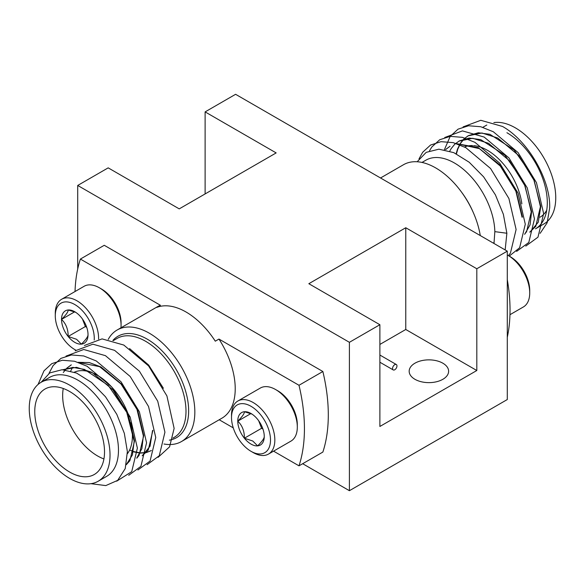 <?xml version="1.0" encoding="UTF-8"?>
<svg xmlns="http://www.w3.org/2000/svg" width="585" height="585" viewBox="0 0 585 585"><rect width="100%" height="100%" fill="white"/><g stroke="black" fill="none" stroke-linecap="round" stroke-linejoin="round"><path stroke-width="0.88" d="M101.578 289.063L99.413 287.813L101.578 289.063A27.568 15.919 60 0 1 121.073 322.832L121.073 325.333A30.632 17.689 -120 0 0 99.413 287.813L99.413 287.813A30.632 17.689 -120 0 0 84.094 286.299L61.622 299.271A30.632 17.689 60 0 1 76.942 300.785A30.632 17.689 60 0 1 98.594 339.11M120.963 327.79A30.632 17.689 -120 0 0 121.073 325.333M94.214 340.002A27.568 15.919 -120 0 0 74.778 304.536A27.568 15.919 -120 0 0 55.282 315.798A27.568 15.919 -120 0 0 74.778 349.567A27.568 15.919 -120 0 0 75.911 350.181M74.778 349.567L75.882 350.203L74.778 349.567M82.434 318.986L85.366 326.54L68.153 336.477A18.735 10.815 -120 0 0 74.778 342.349A18.735 10.815 -120 0 0 81.403 344.126C85.9 339.673 88.108 336.536 88.028 334.7A18.735 10.815 -120 0 0 81.403 317.626A18.735 10.815 -120 0 0 74.778 311.754A18.735 10.815 -120 0 0 68.153 309.977C68.277 311.761 66.068 314.898 61.527 319.403C66.032 323.71 68.24 329.399 68.153 336.477L76.555 339.278L81.403 344.126A18.735 10.815 -120 0 0 88.028 334.7M277.817 390.817L275.645 389.566L277.817 390.817A27.568 15.919 60 0 1 297.312 424.578L297.312 427.087A30.632 17.689 -120 0 0 275.645 389.566L275.645 389.566A30.632 17.689 -120 0 0 260.332 388.045L237.861 401.017A30.632 17.689 60 0 1 253.181 402.538A30.632 17.689 60 0 1 273.188 429.529A30.632 17.689 60 0 1 268.493 454.077A30.632 17.689 60 0 1 253.181 452.563L251.009 451.313A27.568 15.919 -120 0 0 270.504 440.059A27.568 15.919 -120 0 0 251.009 406.29A27.568 15.919 -120 0 0 231.514 417.544A27.568 15.919 -120 0 0 251.009 451.313L253.181 452.563M268.493 454.077L290.964 441.105A30.632 17.689 -120 0 0 297.312 427.087M258.665 420.732L261.597 428.286L244.384 438.223A18.735 10.815 -120 0 0 251.009 444.095A18.735 10.815 -120 0 0 257.634 445.872C262.139 441.426 264.347 438.282 264.259 436.447A18.735 10.815 -120 0 0 257.634 419.379A18.735 10.815 -120 0 0 251.009 413.5A18.735 10.815 -120 0 0 244.384 411.73C244.508 413.507 242.3 416.652 237.766 421.149C242.263 425.456 244.471 431.152 244.384 438.223L252.786 441.024L257.634 445.872A18.735 10.815 -120 0 0 264.259 436.447M442.845 363.197A19.729 11.386 0 0 0 421.346 360.726A19.729 11.386 0 0 0 409.171 371.248A19.729 11.386 0 0 0 414.948 379.299A19.729 11.386 0 0 0 436.447 381.771A19.729 11.386 0 0 0 448.622 371.248A19.729 11.386 0 0 0 442.845 363.197M396.959 365.947A3.115 1.799 120 0 0 396.308 364.521A3.115 1.799 120 0 0 393.91 365.354A3.115 1.799 120 0 0 392.55 368.491A3.115 1.799 120 0 0 393.193 369.917A3.115 1.799 120 0 0 395.599 369.084A3.115 1.799 120 0 0 396.959 365.947M494.003 243.492L494.83 231.638L506.866 233.247L503.378 214.322L495.4 194.834L483.605 176.831L469.214 162.25L453.777 152.641L438.882 149.182L426.202 152.349L417.156 161.767M493.703 243.323A57.118 32.979 -120 0 0 493.937 242.307M493.85 122.594A57.118 32.979 60 0 1 534.887 144.934A57.118 32.979 60 0 1 555.75 197.803A57.118 32.979 60 0 1 543.918 223.945L535.48 228.823A57.118 32.979 -120 0 0 547.304 202.673A57.118 32.979 -120 0 0 506.917 132.722M530.105 231.923L538.288 222.183L540.789 206.439L533.118 177.101L514.135 149.957L489.937 134.331L478.347 132.744L468.402 135.647L464.146 138.879M529.725 232.143L535.772 226.402L540.423 206.651L534.244 180.648L518.698 155.486L497.74 138.023L481.923 132.992L468.022 135.866L463.927 138.945M524.665 234.314L530.054 224.859L531.611 211.741L523.933 182.403L504.95 155.259L480.76 139.632L469.17 138.045L459.218 140.948L454.742 144.246M524.694 234.11L526.595 231.704L531.246 211.953L525.067 185.95L509.52 160.787L488.563 143.325L472.738 138.294L458.845 141.168M463.993 139.033L460.585 143.318M460.461 143.515L457.799 149.087M457.711 149.336L456.439 153.877M463.773 139.091L460.351 143.325M460.227 143.522L457.536 149.043M457.448 149.285L456.154 153.738M454.596 144.393L451.167 148.627M451.05 148.817L449.763 151.105M522.427 217.042L515.963 190.381L499.751 164.787L478.12 147.581L456.929 143.72M445.565 149.548L450.041 146.243L445.785 149.482M522.061 217.247L515.89 191.251L500.343 166.089L479.378 148.619L457.207 143.815M464.556 146.996A49.33 28.482 60 0 1 472.57 145.577M473.631 145.636A49.33 28.482 60 0 1 521.864 203.858M463.101 126.908L480.79 120.298L502.515 126.455C527.97 140.678 550.617 179.778 549.688 207.814L547.15 222.797L540.145 233.335M509.966 314.701L523.378 306.964A30.632 17.689 -120 0 0 529.717 292.939A30.632 17.689 -120 0 0 508.058 255.418L508.058 255.418A30.632 17.689 -120 0 0 507.283 254.987M510.222 256.669L508.058 255.418L510.222 256.669A27.568 15.919 60 0 1 529.717 290.438L529.717 292.939M108.218 339.41A64.387 37.169 60 0 1 117.117 330.013A64.387 37.169 60 0 1 166.732 347.256A64.387 37.169 60 0 1 194.834 412.052A64.387 37.169 60 0 1 181.504 441.529A64.387 37.169 60 0 1 163.99 444.008M41.082 382.305L49.52 377.427A57.118 32.979 60 0 1 93.534 392.732A57.118 32.979 60 0 1 118.47 450.209A57.118 32.979 60 0 1 106.638 476.358L98.192 481.228A57.118 32.979 -120 0 0 110.024 455.086A57.118 32.979 -120 0 0 85.096 397.603A57.118 32.979 -120 0 0 41.082 382.305A57.118 32.979 -120 0 0 29.25 408.447A57.118 32.979 -120 0 0 54.178 465.931A57.118 32.979 -120 0 0 98.192 481.228M90.968 483.685L105.783 485.594L117.68 480.358L125.234 468.57L127.369 451.583L124.327 433.317L116.817 414.363L105.497 396.769L91.567 382.473L76.555 373.062L62.083 369.72L49.798 372.908L41.147 382.261M34.756 411.628A49.33 28.482 -120 0 0 56.292 461.272A49.33 28.482 -120 0 0 94.302 474.486A49.33 28.482 -120 0 0 104.518 451.905A49.33 28.482 -120 0 0 82.982 402.261A49.33 28.482 -120 0 0 44.972 389.047A49.33 28.482 -120 0 0 34.756 411.628M63.253 388.484A49.33 28.482 -120 0 0 62.661 395.518A49.33 28.482 -120 0 0 103.925 458.94M127.42 453.689A49.33 28.482 -120 0 0 132.422 435.796A49.33 28.482 -120 0 0 130.791 422.699M181.504 441.529L221.89 418.209A64.387 37.169 -120 0 0 235.221 388.74A64.387 37.169 -120 0 0 218.958 339.066L215.287 341.187A64.387 37.169 -120 0 0 156.765 307.403L160.436 305.282A64.387 37.169 -120 0 0 157.504 306.694L117.117 330.013M62.924 369.735L72.957 367.402L84.481 369.42L108.24 385.391L126.718 412.279L134.17 441.148L132.393 454.954L126.345 464.563M62.887 369.735L76.518 367.321L91.852 372.309L112.81 389.771L128.356 414.933L134.528 440.936L129.885 460.688L126.316 464.687M63.275 372.513L66.705 368.287M66.865 368.133L70.96 365.055M78.485 362.415L99.604 366.663L121.007 383.965L136.985 409.412L143.347 435.847L141.892 448.644L136.795 458.011M65.366 369.925L66.902 368.236M67.063 368.075L71.311 364.85M78.2 362.32L89.359 362.583L101.029 367.007L121.987 384.477L137.534 409.639L143.713 435.635L139.062 455.386L136.766 458.216M70.712 370.978L72.569 367.409M152.524 430.545L150.031 446.282L142.192 455.832L148.246 450.092L152.89 430.333M151.032 450.728L146.235 452.615M146.023 452.658L140.407 453.112M140.151 453.097L133.577 451.869M151.376 450.53L146.374 452.461M146.162 452.505L140.524 452.885M140.268 452.87L133.651 451.561M133.336 451.466L129.607 450.026M38.069 384.455L43.963 370.846L51.802 363.651L62.302 360.258L74.5 361.23L87.077 366.254L111.852 387.102L130.192 417.098L137.387 448.095L131.72 471.664L116.678 481.184M48.95 373.449L53.14 365.552L60.979 358.356L71.48 354.963L83.677 355.936L96.254 360.952L121.029 381.8L139.369 411.803L146.572 442.801L140.897 466.362L128.715 475.291M66.017 356.104L83.713 349.494L105.432 355.651L130.206 376.499L148.546 406.502L155.749 437.5L150.082 461.068L137.892 469.989M75.202 350.803L92.891 344.192L114.616 350.356L139.391 371.204L157.731 401.2L164.926 432.198L159.259 455.766L147.069 464.687M84.379 345.501L102.075 338.89L123.793 345.055L148.568 365.903L166.908 395.906L174.133 428.425L169.562 446.852L158.096 457.338M129.541 348.565L148.656 365.069L163.39 388.264M160.436 305.282L80.394 259.067A162.264 93.68 -120 0 0 75.034 291.527M219.199 419.759L233.269 427.884M273.568 451.152L299.001 465.835A162.264 93.68 -120 0 0 299.001 385.281L218.958 339.066M80.394 259.067L104.254 245.29L322.869 371.504A162.264 93.68 -120 0 1 322.869 452.059L299.001 465.835M299.001 385.281L322.869 371.504M129.168 416.937A49.33 28.482 -120 0 0 94.105 373.596M91.355 372.448A49.33 28.482 -120 0 0 74.375 372.177M480.27 235.565A64.387 37.169 -120 0 0 448.739 177.65A64.387 37.169 -120 0 0 403.496 164.721L380.528 177.986M494.837 231.638A57.118 32.979 -120 0 0 469.389 174.93A57.118 32.979 -120 0 0 425.909 160.18L421.99 162.44M546.726 210.22A49.33 28.482 60 0 1 540.028 217.203M507.283 279.601A162.264 93.68 60 0 1 507.283 337.304M525.791 246.088L537.981 237.166L543.648 213.598L536.445 182.608L518.105 152.605L493.33 131.757L480.753 126.733L468.563 125.768L458.055 129.153L450.216 136.356L444.381 149.723M516.613 251.389L528.796 242.468L534.471 218.9L527.268 187.902L508.928 157.906L484.153 137.058L462.435 130.894L444.739 137.504M509.242 256.098L519.619 247.769L525.286 224.201L518.091 193.204L499.751 163.2L474.976 142.352L462.399 137.336L450.201 136.363L439.701 139.756L431.862 146.952L429.492 150.776M508.438 255.638L510.442 253.064L516.109 229.495L508.913 198.505L490.574 168.502L465.799 147.654L453.221 142.638L441.024 141.665L430.523 145.058L422.684 152.254L418.999 158.886M505.162 249.941L506.866 233.247M379.884 324.719L379.884 426.465L476.812 370.51L476.812 268.756L405.771 227.74L308.836 283.703L379.884 324.719L349.406 342.313L77.717 185.452L108.188 167.858L179.229 208.874L276.164 152.912L205.116 111.896L205.116 193.927M476.812 370.51L405.771 329.487L405.771 227.74M405.771 329.487L379.884 344.433M302.672 463.715L349.406 490.698L507.283 399.548L507.283 251.162L235.594 94.302L205.116 111.896M476.812 268.756L507.283 251.162M77.717 185.452L77.717 268.946M349.406 342.313L349.406 490.698M261.597 428.286L262.95 429.068M251.923 414.063L244.384 411.73A18.735 10.815 -120 0 0 237.766 421.149A18.735 10.815 -120 0 0 244.384 438.223M250.87 413.58L237.766 421.149M231.514 417.544L231.514 415.043A30.632 17.689 60 0 1 237.861 401.017M85.366 326.54L86.719 327.322M75.692 312.317L68.153 309.977A18.735 10.815 -120 0 0 61.527 319.403A18.735 10.815 -120 0 0 68.153 336.477M74.639 311.834L61.527 319.403M55.282 315.798L55.282 313.297A30.632 17.689 60 0 1 61.622 299.271M461.477 192.048A57.118 32.979 60 0 1 473.206 212.37M112.861 340.477A58.551 33.806 60 0 1 159.303 348.185A58.551 33.806 60 0 1 188.648 410.86A58.551 33.806 60 0 1 169.365 440.147M172.875 438.114L174.162 437.375A57.118 32.979 -120 0 0 185.993 411.226A57.118 32.979 -120 0 0 161.058 353.749A57.118 32.979 -120 0 0 117.044 338.444L113.3 340.609M396.308 364.521L379.884 355.036M486.808 125.022L482.844 127.311M468.402 135.647L468.022 135.866M393.193 369.917L379.884 362.232"/></g></svg>
